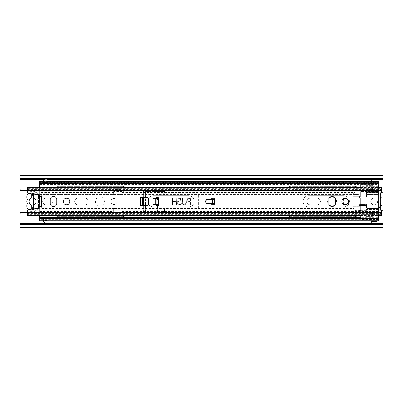 <?xml version="1.0" encoding="UTF-8"?>
<svg xmlns="http://www.w3.org/2000/svg" width="403" height="403" viewBox="0 0 403 403"><rect width="100%" height="100%" fill="white"/><g stroke="black" fill="none" stroke-linecap="round" stroke-linejoin="round"><path stroke-width="0.3" stroke-dasharray="2.02 1.51" d="M99.944 197.002A4.498 4.498 0 0 0 95.446 201.5A4.498 4.498 0 0 0 99.944 205.998A4.498 4.498 0 0 0 104.442 201.5A4.498 4.498 0 0 0 99.944 197.002A4.498 4.498 0 0 0 95.446 201.5A4.498 4.498 0 0 0 99.944 205.998A4.498 4.498 0 0 0 104.442 201.5A4.498 4.498 0 0 0 99.944 197.002M113.873 198.452A3.048 3.048 0 0 0 110.825 201.5A3.048 3.048 0 0 0 113.873 204.548A3.048 3.048 0 0 0 116.92 201.5A3.048 3.048 0 0 0 113.873 198.452A3.048 3.048 0 0 0 110.825 201.5A3.048 3.048 0 0 0 113.873 204.548A3.048 3.048 0 0 0 116.92 201.5A3.048 3.048 0 0 0 113.873 198.452M374.145 198.09A3.41 3.41 0 0 0 370.735 201.5A3.41 3.41 0 0 0 374.145 204.91A3.41 3.41 0 0 0 377.556 201.5A3.41 3.41 0 0 0 374.145 198.09A3.41 3.41 0 0 0 370.735 201.5A3.41 3.41 0 0 0 374.145 204.91A3.41 3.41 0 0 0 377.556 201.5A3.41 3.41 0 0 0 374.145 198.09M329.306 197.954A4.498 4.498 0 0 0 329.306 205.046M332.072 197.002A4.498 4.498 0 0 0 327.574 201.5A4.498 4.498 0 0 0 332.072 205.998A4.498 4.498 0 0 0 336.57 201.5A4.498 4.498 0 0 0 332.072 197.002M346.001 198.452A3.048 3.048 0 0 0 342.953 201.5A3.048 3.048 0 0 0 346.001 204.548A3.048 3.048 0 0 0 349.048 201.5A3.048 3.048 0 0 0 346.001 198.452M57.871 212.381A2.176 2.176 0 0 0 55.695 214.557A2.176 2.176 0 0 0 57.871 216.733L122.431 216.733A5.803 5.803 0 0 0 128.235 210.93L128.235 192.07A5.803 5.803 0 0 0 122.431 186.267L57.871 186.267A2.176 2.176 0 0 0 55.695 188.443A2.176 2.176 0 0 0 57.871 190.619L122.431 190.619A1.451 1.451 180 0 1 123.882 192.07L123.882 210.93A1.451 1.451 180 0 1 122.431 212.381L57.871 212.381A2.176 2.176 0 0 0 55.695 214.557A2.176 2.176 0 0 0 57.871 216.733L122.431 216.733A5.803 5.803 0 0 0 128.235 210.93L128.235 192.07A5.803 5.803 0 0 0 122.431 186.267L57.871 186.267A2.176 2.176 0 0 0 55.695 188.443A2.176 2.176 0 0 0 57.871 190.619L122.431 190.619A1.451 1.451 180 0 1 123.882 192.07L123.882 210.93A1.451 1.451 180 0 1 122.431 212.381L57.871 212.381M85.073 204.764A3.264 3.264 0 0 0 88.338 201.5A3.264 3.264 0 0 0 85.073 198.236L77.965 198.236A3.264 3.264 0 0 0 74.701 201.5A3.264 3.264 0 0 0 77.965 204.764L85.073 204.764A3.264 3.264 0 0 0 88.338 201.5A3.264 3.264 0 0 0 85.073 198.236L77.965 198.236A3.264 3.264 0 0 0 74.701 201.5A3.264 3.264 0 0 0 77.965 204.764L85.073 204.764M49.529 204.764A3.264 3.264 0 0 0 52.793 201.5A3.264 3.264 0 0 0 49.529 198.236L45.902 198.236A3.264 3.264 0 0 0 42.637 201.5A3.264 3.264 0 0 0 45.902 204.764L49.529 204.764A3.264 3.264 0 0 0 52.793 201.5A3.264 3.264 0 0 0 49.529 198.236L45.902 198.236A3.264 3.264 0 0 0 42.637 201.5A3.264 3.264 0 0 0 45.902 204.764L49.529 204.764M289.999 212.381A2.176 2.176 0 0 0 287.823 214.557A2.176 2.176 0 0 0 289.999 216.733L354.559 216.733A5.803 5.803 0 0 0 360.363 210.93L360.363 192.07A5.803 5.803 0 0 0 354.559 186.267L289.999 186.267A2.176 2.176 0 0 0 287.823 188.443A2.176 2.176 0 0 0 289.999 190.619L354.559 190.619A1.451 1.451 180 0 1 356.01 192.07L356.01 210.93A1.451 1.451 180 0 1 354.559 212.381L289.999 212.381A2.176 2.176 0 0 0 287.823 214.557A2.176 2.176 0 0 0 289.999 216.733L354.559 216.733A5.803 5.803 0 0 0 360.363 210.93L360.363 192.07A5.803 5.803 0 0 0 354.559 186.267L289.999 186.267A2.176 2.176 0 0 0 287.823 188.443A2.176 2.176 0 0 0 289.999 190.619L354.559 190.619A1.451 1.451 180 0 1 356.01 192.07L356.01 210.93A1.451 1.451 180 0 1 354.559 212.381L289.999 212.381M317.201 204.764A3.264 3.264 0 0 0 320.466 201.5A3.264 3.264 0 0 0 317.201 198.236L310.093 198.236A3.264 3.264 0 0 0 306.829 201.5A3.264 3.264 0 0 0 310.093 204.764L317.201 204.764A3.264 3.264 0 0 0 320.466 201.5A3.264 3.264 0 0 0 317.201 198.236L310.093 198.236A3.264 3.264 0 0 0 306.829 201.5A3.264 3.264 0 0 0 310.093 204.764L317.201 204.764M382.85 227.614L382.85 224.244L382.85 225.871L382.85 225.035L20.15 225.035L20.15 226.285L20.15 213.832A1.451 1.451 180 0 1 21.601 212.381L33.57 212.381A1.814 1.814 0 0 0 34.95 209.389L34.215 208.759L31.756 208.568L33.499 208.568L33.499 194.432L31.756 194.432L34.95 193.611A1.814 1.814 0 0 0 33.57 190.619L21.601 190.619A1.451 1.451 180 0 1 20.15 189.168L20.15 175.386M20.15 227.614L20.15 226.285L382.85 226.285L382.85 224.421L20.15 224.421L382.85 224.421L382.85 226.164L382.85 175.386M377.047 221.071L377.047 215.645L371.244 215.645L371.244 223.625L377.047 223.625L377.047 215.645L371.244 215.645L371.244 221.071M371.244 181.526L371.244 187.355L377.047 187.355L377.047 179.375L371.244 179.375L371.244 187.355L377.047 187.355L377.047 181.526M371.244 221.615L371.244 223.625L371.244 221.615M377.047 221.615L377.047 223.625L377.047 221.615M27.404 212.381L33.57 212.381A1.814 1.814 0 0 0 34.95 209.389L33.328 208.759M33.499 194.679L33.499 194.246L31.756 194.246L31.756 194.679L33.499 194.679L33.499 194.971L33.499 194.432L34.95 193.611A1.814 1.814 0 0 0 33.57 190.619L27.404 190.619M334.838 205.046A4.498 4.498 0 0 0 334.838 197.954M346.353 204.528A3.048 3.048 0 0 0 346.353 198.472M377.047 181.385L377.047 179.375L377.047 181.385M371.244 181.385L371.244 179.375L371.244 181.385M382.85 178.579L382.85 176.836L382.85 178.756L20.15 178.579L20.15 176.836L382.85 176.836L20.15 176.836L20.15 178.579L20.15 176.716L382.85 176.716L382.85 177.965L20.15 177.965L20.15 177.129L20.15 178.756L382.85 178.579M20.15 226.164L382.85 226.164L20.15 226.164M34.215 208.759L33.499 208.568L33.499 208.029L33.499 208.321L31.756 208.321L31.756 208.754L31.756 205.021L31.756 209.479L31.756 208.754L33.499 208.754L31.756 208.754L31.756 209.479L33.499 209.479L33.499 205.021C36.905 205.087 36.905 197.913 33.499 197.979L33.499 193.521L33.499 194.971L33.499 194.246L31.756 194.246L31.756 194.971L33.499 194.971L31.756 194.971L31.756 194.432L31.756 208.321M34.215 194.241L33.328 194.241M31.756 194.679L31.756 197.979L31.756 194.246L33.499 194.246L31.756 194.246L31.756 193.868M33.499 208.321L33.499 208.754L31.756 208.754L33.499 208.754L33.499 208.029L31.756 208.029L33.499 208.029L33.499 209.479L33.499 208.754L31.756 208.754L31.756 208.029L31.756 208.754L33.499 208.754L33.499 200.568M377.047 223.333L377.047 221.595L371.244 221.595L371.244 223.333L377.047 223.333M371.244 179.667L371.244 181.405L377.047 181.405L377.047 179.667L371.244 179.667M38.431 201.5A2.902 2.902 -179.9 0 1 37.781 203.329A5.803 5.803 -179.9 0 1 32.628 211.802A5.803 5.803 -179.9 0 1 27.475 203.329A2.902 2.902 -179.9 0 1 27.475 199.671A5.803 5.803 -179.9 0 1 32.628 191.198A5.803 5.803 -179.9 0 1 37.781 199.671A2.902 2.902 -179.9 0 1 38.431 201.5M28.134 209.671A5.803 5.803 0.1 0 0 37.902 208.416M37.902 194.584A5.803 5.803 0.1 0 0 28.134 193.329M33.499 198.472L33.499 193.521L31.756 193.521L33.499 193.521L33.499 194.07M31.756 197.979C28.351 197.913 28.351 205.087 31.756 205.021L31.756 197.979M31.756 209.132L31.756 209.479L33.499 209.479L33.499 208.93M31.756 208.029L33.499 208.029M31.756 194.971L33.499 194.971M66.576 198.236A3.264 3.264 0 0 0 63.311 201.5A3.264 3.264 0 0 0 66.576 204.764A3.264 3.264 0 0 0 69.84 201.5A3.264 3.264 0 0 0 66.576 198.236M53.518 206.578A3.264 3.264 0 0 0 56.783 203.314L56.783 199.686A3.264 3.264 0 0 0 53.518 196.422A3.264 3.264 0 0 0 50.254 199.686L50.254 203.314A3.264 3.264 0 0 0 53.518 206.578M345.129 198.236A3.264 3.264 0 0 0 341.865 201.5A3.264 3.264 0 0 0 345.129 204.764A3.264 3.264 0 0 0 348.394 201.5A3.264 3.264 0 0 0 345.129 198.236M332.072 206.578A3.264 3.264 0 0 0 335.336 203.314L335.336 199.686A3.264 3.264 0 0 0 332.072 196.422A3.264 3.264 0 0 0 328.808 199.686L328.808 203.314A3.264 3.264 0 0 0 332.072 206.578M142.309 197.51L140.566 197.51L142.309 197.51L142.309 205.49L140.566 205.49L147.458 205.49A1.088 1.088 0 0 0 148.546 204.402L148.546 198.598A1.088 1.088 0 0 0 147.458 197.51L140.42 197.51L142.672 197.51L140.566 197.51L140.42 205.49L142.299 205.49L140.42 205.49L140.566 197.51L140.566 205.49L142.672 205.49L142.672 211.656L164.434 211.656L164.434 208.029L200.704 208.029L200.704 194.971L164.434 194.971L164.434 191.344L142.672 191.344L157.256 191.344L157.256 197.51L157.256 191.344M156.817 203.53L156.817 198.382L158.701 198.382L154.132 198.382A1.088 1.088 0 0 0 153.044 199.47L153.044 203.53A1.088 1.088 0 0 0 154.132 204.618L158.701 204.618L156.817 204.618L158.555 204.618L156.817 204.618L156.817 203.53L158.555 203.53L158.555 204.618L158.555 198.382L158.555 204.618M41.655 196.422L40.779 196.422L41.655 196.422L41.841 196.014A0.725 0.725 0 0 0 41.272 194.976L28.689 193.511A1.451 1.451 0 0 1 27.404 192.07L27.404 190.387L381.399 190.387L381.399 192.795L380.744 192.795L381.399 192.795M381.399 210.205L380.744 210.205L380.744 192.795L382.85 192.795L381.107 192.795L381.107 210.205L380.744 210.205L381.399 210.205L381.399 215.429M41.479 205.127L41.479 196.422L41.479 206.578L41.479 205.127L39.736 205.127L39.736 206.578L41.655 206.578L41.841 206.986A0.725 0.725 0 0 1 41.272 208.024L28.689 209.489A1.451 1.451 0 0 0 27.404 210.93L27.404 214.92L27.404 214.341L381.399 214.341L381.399 213.036L27.404 213.036L27.404 211.857L27.404 215.429M212.814 199.339L214.628 199.339L214.628 203.586L207.736 203.676A2.176 2.176 0 0 1 205.56 201.5A2.176 2.176 0 0 1 207.736 199.324L214.628 199.339L208.462 199.339L210.86 199.339L210.86 198.598L215.212 198.598L215.212 194.971L215.212 198.598L210.86 198.598L210.86 204.402L215.212 204.402L210.86 204.402L210.86 203.676M210.86 203.586L214.557 203.586L214.557 199.339L214.628 203.586L212.819 203.586M27.404 187.571L27.404 191.143L27.404 188.659L381.399 188.659L381.399 188.08L381.399 190.387M27.404 188.241L381.399 188.241L381.399 191.143L381.399 189.964L27.404 189.823L27.404 190.387M381.399 188.241L381.399 187.571M27.404 188.08L27.404 189.4L27.404 188.08M360.796 215.429L378.447 215.429M27.404 214.759L381.399 214.759M360.796 187.571L376.775 187.571M381.107 210.205L382.85 210.205L381.107 210.205L381.107 194.971L382.85 194.971L382.85 208.029L381.107 208.029M381.107 192.795L381.107 194.971M41.479 196.422L39.736 196.422L39.736 197.873L41.479 197.873M39.736 205.127L39.736 197.873M208.462 203.586A1.814 1.814 0 0 1 206.648 201.772L206.648 201.152A1.814 1.814 0 0 1 208.462 199.339A1.814 1.814 0 0 0 206.648 201.152L206.648 201.772A1.814 1.814 0 0 0 208.462 203.586M158.555 198.382L158.555 203.53M142.309 205.49L142.672 205.49L142.672 197.51L144.123 197.51A1.088 1.088 0 0 1 145.211 198.598L145.211 204.402A1.088 1.088 0 0 1 144.123 205.49L142.672 205.49L144.123 205.49A1.088 1.088 0 0 0 145.211 204.402L145.211 198.598A1.088 1.088 0 0 0 144.123 197.51L142.672 197.51L142.672 205.49M177.728 202.875A1.607 1.607 0 0 0 179.335 204.482A1.607 1.607 0 0 0 180.947 202.885A1.607 1.607 0 0 1 179.335 204.482A1.607 1.607 0 0 1 178.962 201.309A1.607 1.607 0 0 0 177.728 202.875M177.295 202.875A2.045 2.045 0 0 1 178.861 200.885L179.612 200.704A1.174 1.174 0 0 0 180.191 198.76A1.174 1.174 0 0 0 178.217 199.223L177.799 199.097A1.607 1.607 0 0 1 180.509 198.457A1.607 1.607 0 0 1 179.713 201.127L178.962 201.309L179.713 201.127A1.607 1.607 0 0 0 180.509 198.457A1.607 1.607 0 0 0 177.799 199.097L178.217 199.223A1.174 1.174 0 0 1 180.191 198.76A1.174 1.174 0 0 1 179.612 200.704L178.861 200.885A2.045 2.045 0 0 0 179.33 204.915A2.045 2.045 0 0 0 181.385 202.89A2.045 2.045 0 0 1 179.33 204.915A2.045 2.045 0 0 1 177.295 202.875M187.188 199.833A1.667 1.667 0 0 1 188.856 198.165A1.667 1.667 0 0 0 187.188 199.833A1.667 1.667 0 0 0 188.856 201.5A1.667 1.667 0 0 1 187.188 199.833M188.856 201.067A1.234 1.234 0 0 1 187.622 199.833A1.234 1.234 0 0 1 188.856 198.598L190.377 198.598L190.377 201.067L188.856 201.067A1.234 1.234 0 0 1 187.622 199.833A1.234 1.234 0 0 1 188.856 198.598L190.377 198.598L190.377 201.067L188.856 201.067M157.508 211.656L157.508 205.49L157.256 211.656M157.256 197.51L155.729 197.51L155.729 198.382M155.729 204.618L155.729 205.49L157.256 205.49M157.508 205.49L158.631 205.49L158.631 197.51L157.508 197.51M164.434 208.029L163.563 208.029L163.563 211.656M163.563 208.029L215.212 208.029L207.777 208.029L207.777 194.971L215.212 194.971L163.563 194.971L163.563 191.344L164.434 191.344M157.508 191.344L163.563 191.344M155.729 197.51L158.631 197.51L158.631 205.49L155.729 205.49L155.729 197.51M157.18 205.49L157.18 211.656L142.672 211.656L142.672 197.51M157.18 191.344L157.18 197.51M172.509 201.208L175.99 201.208L176.207 197.944L176.423 204.694L175.99 204.694L175.99 201.646L172.509 201.646L172.509 204.694L172.071 204.694L172.071 198.165L172.509 198.165L172.509 201.208L175.99 201.208L176.207 197.944L176.423 204.694L175.99 204.694L175.99 201.646L172.509 201.646L172.509 204.694L172.071 204.694L172.071 198.165L172.509 198.165L172.509 201.208M190.815 198.165L190.815 204.694L190.377 204.694L190.377 201.5L188.856 201.5L190.377 201.5L190.377 204.694L190.815 204.694L190.815 198.165L188.856 198.165L190.815 198.165M185.884 202.659L186.1 197.944L186.317 202.659A2.03 2.03 0 0 1 184.287 204.694A2.03 2.03 0 0 1 182.257 202.659L182.473 197.944L182.69 202.659A1.597 1.597 0 0 0 184.287 204.256A1.597 1.597 0 0 0 185.884 202.659L186.1 197.944L186.317 202.659A2.03 2.03 0 0 1 184.287 204.694A2.03 2.03 0 0 1 182.257 202.659L182.473 197.944L182.69 202.659A1.597 1.597 0 0 0 184.287 204.256A1.597 1.597 0 0 0 185.884 202.659M180.947 202.885L181.385 202.89L180.947 202.885M157.18 211.656L164.434 211.656M164.434 194.971L163.563 194.971M200.704 194.971L207.777 194.971M200.704 208.029L207.777 208.029M215.212 208.029L215.212 204.402L215.212 208.029M207.958 194.971L207.958 199.324M207.958 203.676L207.958 208.029M46.99 178.997L46.99 182.624L46.99 178.997A3.627 3.627 180 0 0 43.363 182.624L46.99 182.624L43.363 182.624L46.99 182.07L46.99 182.67L43.363 182.624L43.363 184.337L46.99 183.461L46.99 182.07M46.99 182.624L42.637 182.624L46.99 182.624L42.637 182.624L46.99 182.624L46.99 178.272L46.99 181.713M46.99 178.756L46.99 178.272L44.99 178.756M46.99 223.6A3.627 3.627 0 0 1 43.363 219.973L46.99 219.973L46.99 223.6L46.99 219.973L43.363 219.973L46.99 219.927L46.99 220.527L43.363 219.973L43.363 218.255L46.99 218.184L46.99 219.136L43.363 218.255M46.99 219.973L42.637 219.973L46.99 219.973L42.637 219.973L46.99 219.973L46.99 224.325L46.99 220.884M46.99 224.244L46.154 224.244M39.736 194.8L39.736 194.407L353.109 194.407L353.109 191.868L366.891 191.868L366.891 198.034L359.637 198.034L359.637 196.221L353.109 196.221L353.109 191.868L366.891 191.868L366.891 198.034L359.637 198.034L359.637 196.221L353.109 196.221L353.109 194.407L113.727 194.407L113.727 188.675L113.727 190.418L122.139 190.418L122.139 188.675L113.727 188.675L122.139 188.675L122.139 189.647L113.727 189.647M39.736 215.429L39.736 194.407L122.139 194.407L122.139 188.967L113.727 188.967M113.727 192.548L39.736 192.548L39.736 190.972L39.736 194.407L39.736 187.571M353.109 208.583L353.109 206.376L359.637 206.376L359.637 204.563L366.891 204.563L366.891 210.729L353.109 210.729L353.109 206.376L359.637 206.376L359.637 204.563L366.891 204.563L366.891 210.729L353.109 210.729L353.109 208.583L122.139 208.583L122.139 208.265L113.727 208.296L353.109 208.19L113.727 208.296M122.139 213.63L122.139 212.18L113.727 212.18L113.727 213.917L122.139 213.917L122.139 212.018L122.139 213.63L113.727 213.63L113.727 208.265L113.727 210.482L113.727 208.462L122.139 208.462L122.139 210.159L353.109 210.159M372.694 189.692L366.166 189.692L366.166 185.34L372.694 185.34L372.694 189.692L366.166 189.692L366.166 185.34L372.694 185.34L372.694 189.692M39.736 221.071L39.736 217.691L39.736 219.328L39.736 218.602L378.498 218.602L378.498 187.571M46.99 182.67L378.498 182.67L378.498 182.025L39.736 182.025L39.736 183.652L378.498 183.652L378.498 182.468L39.736 182.468L39.736 184.095L378.498 184.095L378.498 184.408L378.498 183.42L39.736 183.42L39.736 181.713L39.736 182.045L378.498 182.045L378.498 181.713L378.498 184.901L360.796 184.901M113.727 194.13L122.139 194.13L122.139 188.967M366.166 212.905L372.694 212.905L372.694 217.257L366.166 217.257L366.166 212.905L372.694 212.905L372.694 217.257L366.166 217.257L366.166 212.905M122.139 208.583L122.139 210.159M113.727 213.63L113.727 211.62L39.736 211.62L39.736 208.2L113.727 208.19L39.857 208.19M113.727 211.62L113.727 210.482L113.727 212.18L122.139 212.18L122.139 208.296M113.727 190.972L39.736 190.972L39.736 181.526M113.727 210.044L39.736 210.044L39.736 218.602L378.498 218.602L378.498 192.548L366.891 192.548M122.139 190.972L378.498 190.972L378.498 190.579L360.796 190.559L360.796 211.162L367.037 211.162L367.037 208.477L377.772 208.477L377.772 211.162L378.498 211.162A15.228 15.228 180 0 0 378.498 191.43L377.772 191.43L377.772 194.115L367.037 194.115L367.037 191.43L360.796 191.43L378.498 191.43L378.498 190.559L122.139 190.579L378.498 190.579M366.891 192.433L378.498 192.433L378.498 194.009L366.891 194.009M366.891 210.159L378.498 210.159L378.498 208.583L366.891 208.583M122.139 211.62L378.498 211.62L378.498 210.044L366.891 210.044M113.727 210.159L39.736 210.159L39.736 208.583L113.727 208.583M39.736 206.578L39.736 196.422M113.727 192.433L39.736 192.433L39.736 194.009L113.727 194.009M188.589 195.636A5.657 5.657 0 0 1 194.246 201.299A5.657 5.657 0 0 1 188.589 206.956L153.478 206.956A5.657 5.657 0 0 1 147.82 201.299A5.657 5.657 0 0 1 153.478 195.636L188.589 195.636L153.478 195.636A5.657 5.657 0 0 0 147.82 201.299A5.657 5.657 0 0 0 153.478 206.956L188.589 206.956A5.657 5.657 0 0 0 194.246 201.299A5.657 5.657 0 0 0 188.589 195.636M343.824 195.636A5.657 5.657 0 0 1 349.482 201.299A5.657 5.657 0 0 1 343.824 206.956L308.713 206.956A5.657 5.657 0 0 1 303.056 201.299A5.657 5.657 0 0 1 308.713 195.636L343.824 195.636L308.713 195.636A5.657 5.657 0 0 0 303.056 201.299A5.657 5.657 0 0 0 308.713 206.956L343.824 206.956A5.657 5.657 0 0 0 349.482 201.299A5.657 5.657 0 0 0 343.824 195.636M39.736 183.264L378.498 183.42L378.498 182.67M378.498 183.264L378.498 181.526M46.99 183.461L46.99 182.539M46.99 184.201L43.363 184.337M378.498 221.071L378.498 218.602L378.498 219.328L39.736 219.177L39.736 220.884L39.736 219.927L39.736 220.552L378.498 220.552L378.498 217.691L360.796 217.691M378.498 218.184L378.498 220.884L378.498 220.124L39.736 220.124L39.736 218.497L378.498 218.497L378.498 218.184L46.99 218.184M39.736 218.945L39.736 220.567L378.498 220.567L378.498 218.945L39.736 218.945M46.99 219.136L46.99 220.527M46.99 218.391L46.99 220.058M122.139 194.301L122.139 190.418L113.727 190.418L113.727 194.301M122.139 194.13L122.139 189.647M122.139 208.462L122.139 213.917L113.727 213.917L113.727 208.462M380.276 199.284L380.316 204.996A13.924 13.924 0 0 1 378.498 208.996L378.498 193.601A13.924 13.924 0 0 1 380.316 197.596L380.276 203.308M367.037 208.477L367.037 208.19L377.772 208.19L377.772 208.477M377.772 208.19L377.772 211.162L367.037 211.162L367.037 208.19M378.498 215.927L378.498 215.444C372.548 214.003 372.548 214.053 378.498 215.585L378.498 216.013L360.796 215.927L360.796 211.162L378.498 211.162A15.228 15.228 180 0 0 378.498 191.43L378.498 192.332L378.498 191.868L360.796 191.868L360.796 184.01M360.796 218.582L360.796 191.868M360.796 215.927L360.796 214.92M360.796 188.08L360.796 190.559M367.037 194.407L367.037 191.43L377.772 191.43L377.772 194.407L367.037 194.407L367.037 194.115M377.772 194.115L377.772 194.407M380.316 197.596L380.543 197.324A14.216 14.216 180 0 0 378.498 193.087L378.498 193.601M378.498 208.996L378.498 193.027L366.458 193.027L366.458 192.291L360.796 192.291M360.796 212.033L378.498 212.033L378.498 209.51A14.216 14.216 180 0 0 380.543 205.273L380.316 204.996M360.796 210.729L378.498 210.729L378.498 218.199L360.796 218.199M372.402 216.456L372.402 212.975L366.312 212.975L366.312 216.456L372.402 216.456L366.312 216.456L366.312 212.975L372.402 212.975L372.402 216.456M378.498 218.199L360.796 218.345M376.342 214.92L373.863 214.356L360.796 214.356M378.498 216.013L360.796 216.013M378.498 215.429L378.498 212.033L122.139 212.018L378.498 212.018M378.498 186.67L378.498 187.007C372.548 188.539 372.548 188.589 378.498 187.153L378.498 186.67L360.796 186.67M378.498 186.579L360.796 186.579M360.796 188.241L374.619 188.08M378.498 184.01L378.498 183.164L378.498 184.252L360.796 184.252M378.498 184.252L360.796 184.393M46.99 184.408L378.498 184.408L378.498 191.868M372.402 189.617L372.402 186.136L366.312 186.136L366.312 189.617L372.402 189.617L366.312 189.617L366.312 186.136L372.402 186.136L372.402 189.617M358.766 192.155L360.796 192.155L358.766 192.155L357.753 191.722L358.766 192.155M355.023 192.357L357.753 191.722L355.023 192.357A2.101 2.101 180 0 0 353.401 194.407A2.101 2.101 0 0 1 355.023 192.357M359.204 197.087L359.204 194.407L353.401 194.407L359.204 194.407L359.204 197.087L366.458 197.087L366.458 193.027M378.498 209.565L366.458 209.565L366.458 205.505L359.204 205.505L366.458 205.505M359.204 205.651L359.204 208.19L353.401 208.19A2.101 2.101 180 0 0 355.023 210.235L357.753 210.87L358.766 210.437L357.753 210.87L355.023 210.235A2.101 2.101 0 0 1 353.401 208.19L359.204 208.19L359.204 205.505M360.796 210.437L358.766 210.437L360.796 210.437M378.498 210.729L378.498 209.51M380.543 205.273L380.477 203.455M380.477 199.142L380.543 197.324M360.796 210.301L366.458 210.301L366.458 209.565M366.458 192.291L366.458 197.087M366.458 196.946L359.204 196.946M366.458 205.651L366.458 210.301M34.95 209.389L34.95 193.611L34.95 209.389M20.15 179.305L382.85 179.305M20.15 223.695L382.85 223.695M44.743 223.695L46.99 223.695M44.174 179.305L46.99 179.305M41.841 196.014L41.841 206.986M27.404 212.613L381.399 212.613M212.452 203.586L212.452 199.339M156.817 199.47L158.555 199.47M143.413 211.656L143.413 205.49M143.413 197.51L143.413 191.344M198.286 194.971L198.286 208.029M145.695 191.344L145.695 211.656M145.448 211.656L145.448 191.344M143.161 191.344L143.161 197.51M143.161 205.49L143.161 211.656M208.139 194.971L208.139 208.029M198.649 208.029L198.649 194.971M122.139 194.009L353.109 194.009M39.736 183.99L378.498 183.99L39.736 183.99M39.736 190.579L113.727 190.579L39.736 190.579M122.139 192.433L353.109 192.433M39.736 212.018L113.727 212.018L39.736 212.018M122.139 192.548L353.109 192.548M122.139 210.044L353.109 210.044M366.891 194.407L378.498 194.407L366.891 194.407M366.891 208.19L378.498 208.19L366.891 208.19M122.139 210.94L113.727 210.94M122.139 191.652L113.727 191.652M122.139 191.501L113.727 191.501M122.139 191.279L113.727 191.279M122.139 212.95L113.727 212.95M122.139 211.091L113.727 211.091M122.139 211.313L113.727 211.313M20.15 177.129L382.85 177.129M20.15 225.871L382.85 225.871M27.404 189.4L381.399 189.4M27.404 213.6L381.399 213.6M27.404 191.143L381.399 191.143M27.404 211.857L381.399 211.857M27.404 213.177L381.399 213.177M27.404 189.823L381.399 189.823M42.733 181.713L42.637 182.624M42.733 220.884L42.637 219.973M42.778 181.526L46.99 181.526M39.736 183.451L378.498 183.451M39.736 182.67L44.703 182.67M39.736 184.408L44.703 184.408M46.99 221.071L42.778 221.071M378.498 219.328L39.736 219.328M378.498 219.141L39.736 219.141M378.498 219.927L46.99 219.927M44.703 219.927L39.736 219.927M44.703 218.184L39.736 218.184M378.498 219.434L360.796 219.434M378.498 183.164L360.796 183.164"/><path stroke-width="0.6" d="M334.838 197.954A4.498 4.498 0 0 0 329.306 197.954M329.306 205.046A4.498 4.498 0 0 0 334.838 205.046M346.353 198.472A3.048 3.048 0 0 0 342.953 201.5A3.048 3.048 0 0 0 346.353 204.528M371.244 221.071L371.244 223.625L377.047 223.625L377.047 221.071M46.99 223.695L382.85 223.695L382.85 224.244L20.15 224.244L20.15 213.832A1.451 1.451 0 0 1 21.601 212.381L27.404 212.381M382.85 223.695L382.85 177.97L20.15 177.97L20.15 178.756L382.85 178.756M27.404 190.619L21.601 190.619A1.451 1.451 0 0 1 20.15 189.168L20.15 178.756M377.047 181.526L377.047 179.375L371.244 179.375L371.244 181.526M382.85 224.244L382.85 227.614L20.15 227.614L20.15 225.03L382.85 225.03M20.15 224.244L20.15 225.03M382.85 177.97L382.85 175.386L20.15 175.386L20.15 177.97M31.756 194.246L33.499 194.246M33.499 208.93L33.499 194.07M31.756 193.868L31.756 197.979C28.351 197.913 28.351 205.087 31.756 205.021L31.756 209.132M371.244 221.595L377.047 221.595M371.244 223.333L377.047 223.333M377.047 181.405L371.244 181.405M377.047 179.667L371.244 179.667M37.902 194.584A5.803 5.803 0.1 0 1 37.781 199.671A2.902 2.902 -179.9 0 1 37.781 203.329A5.803 5.803 0.1 0 1 37.902 208.416M28.134 193.329A5.803 5.803 0.1 0 0 27.475 199.671A2.902 2.902 -179.9 0 0 27.475 203.329A5.803 5.803 0.1 0 0 28.134 209.671M33.499 205.021C36.905 205.087 36.905 197.913 33.499 197.979L33.499 205.021M33.499 198.472L33.499 200.568M31.756 208.754L33.499 208.754M66.576 198.236A3.264 3.264 0 0 0 63.311 201.5A3.264 3.264 0 0 0 66.576 204.764A3.264 3.264 0 0 0 69.84 201.5A3.264 3.264 0 0 0 66.576 198.236M53.518 206.578A3.264 3.264 0 0 0 56.783 203.314L56.783 199.686A3.264 3.264 0 0 0 53.518 196.422A3.264 3.264 0 0 0 50.254 199.686L50.254 203.314A3.264 3.264 0 0 0 53.518 206.578M345.129 198.236A3.264 3.264 0 0 0 341.865 201.5A3.264 3.264 0 0 0 345.129 204.764A3.264 3.264 0 0 0 348.394 201.5A3.264 3.264 0 0 0 345.129 198.236M332.072 206.578A3.264 3.264 0 0 0 335.336 203.314L335.336 199.686A3.264 3.264 0 0 0 332.072 196.422A3.264 3.264 0 0 0 328.808 199.686L328.808 203.314A3.264 3.264 0 0 0 332.072 206.578M142.309 205.49L142.309 197.51M40.779 196.422L39.736 196.422L41.841 196.014A0.725 0.725 0 0 0 41.272 194.976L28.689 193.511A1.451 1.451 0 0 1 27.404 192.07L27.404 190.387L381.399 190.387L381.399 192.795L382.85 192.795L382.85 210.205L381.399 210.205L381.399 215.429L378.447 215.429M360.796 215.429L27.404 215.429L27.404 210.93A1.451 1.451 0 0 1 28.689 209.489L41.272 208.024A0.725 0.725 0 0 0 41.841 206.986L39.736 206.578L40.779 206.578M381.399 210.205L380.744 210.205L380.744 192.795L381.399 192.795M212.814 199.339L214.628 199.339L214.628 203.586L212.814 203.586L212.814 199.339L207.736 199.324A2.176 2.176 0 0 0 205.56 201.5A2.176 2.176 0 0 0 207.736 203.676L212.814 203.676L212.814 199.339L212.452 199.339L212.452 203.586L212.814 203.586M158.701 198.382L154.132 198.382A1.088 1.088 0 0 0 153.044 199.47L153.044 203.53A1.088 1.088 0 0 0 154.132 204.618L158.701 204.618L158.701 198.382M140.42 205.49L147.458 205.49A1.088 1.088 0 0 0 148.546 204.402L148.546 198.598A1.088 1.088 0 0 0 147.458 197.51L140.42 197.51L140.42 205.49M376.775 187.571L381.399 187.571L381.399 190.387M360.796 187.571L27.404 187.571L27.404 190.387M382.85 194.971L382.85 192.795M382.85 210.205L382.85 208.029M39.736 194.8L39.857 208.19M212.452 203.586L210.86 203.586M210.86 203.676L210.86 199.324L212.452 199.339M156.817 198.382L156.817 204.618M155.729 198.382L155.729 204.618M142.672 197.51L142.672 205.49M207.958 199.324L207.958 203.676M46.99 181.713L46.99 178.756M46.99 220.884L46.99 224.244M39.736 187.571L39.736 184.01L378.498 184.01L378.498 181.526L46.99 181.526M360.796 217.691L39.736 217.691L39.736 215.429M42.778 181.526L39.736 181.526L39.736 184.01M39.736 184.901L360.796 184.901M378.498 184.901L378.498 187.571M39.736 217.691L39.736 221.071L42.778 221.071M46.99 221.071L378.498 221.071L378.498 218.582L39.736 218.582M378.498 217.691L378.498 215.444L376.342 214.92M360.796 214.92L360.796 218.582M360.796 184.01L360.796 188.08M374.619 188.08L378.498 187.153M20.15 223.695L44.743 223.695M20.15 179.305L44.174 179.305M46.99 179.305L382.85 179.305M33.499 195.697L31.756 195.697M31.756 207.303L33.499 207.303M41.841 196.014L41.841 206.986M27.404 212.613L381.399 212.613M143.413 205.49L143.413 197.51M143.161 197.51L143.161 205.49M27.404 214.92L381.399 214.92M27.404 188.08L381.399 188.08M44.99 178.756L42.733 181.713M46.154 224.244L42.733 220.884M39.736 181.713L378.498 181.713M378.498 220.884L39.736 220.884"/></g></svg>
